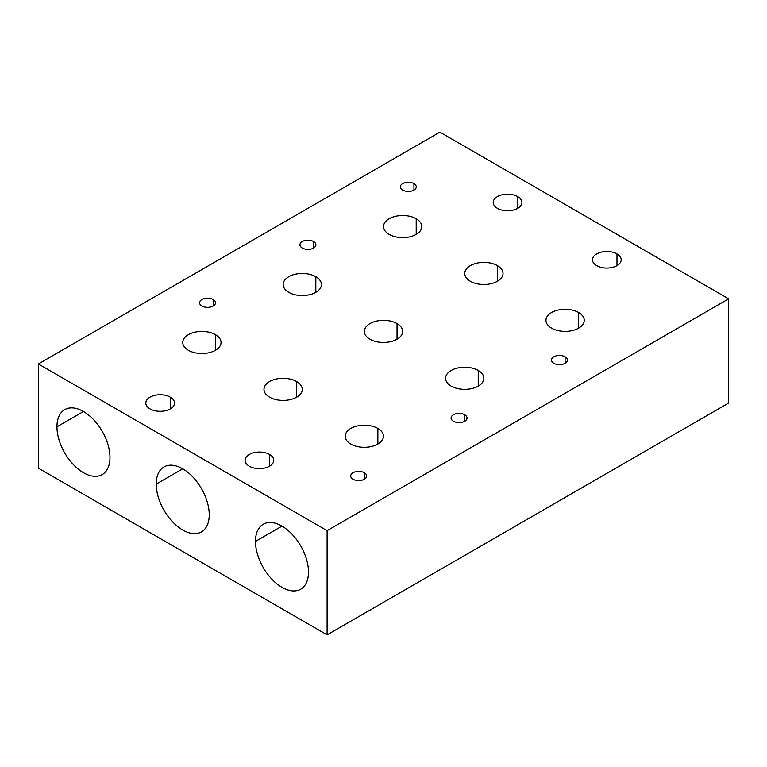 <?xml version="1.0" encoding="UTF-8"?>
<svg xmlns="http://www.w3.org/2000/svg" width="767" height="767" viewBox="0 0 767 767"><rect width="100%" height="100%" fill="white"/><g stroke="black" fill="none" stroke-linecap="round" stroke-linejoin="round"><path stroke-width="1.15" d="M38.35 468.158L327.106 634.865L728.65 403.039L728.65 298.842L728.65 403.039L327.106 634.865L327.106 530.668L327.106 634.865L38.35 468.158L38.35 363.961L38.35 468.158M439.894 132.135L728.65 298.842L327.106 530.668L38.35 363.961L439.894 132.135L38.35 363.961L327.106 530.668L728.65 298.842L439.894 132.135M156.219 484.111A37.487 21.639 60 0 1 182.728 468.81A37.487 21.639 60 0 1 209.238 514.715A37.487 21.639 60 0 1 182.728 530.026A37.487 21.639 60 0 1 156.219 484.111A37.487 21.639 -120 0 0 172.585 521.838A37.487 21.639 -120 0 0 201.472 531.876A37.487 21.639 -120 0 0 209.238 514.715A37.487 21.639 -120 0 0 192.872 476.997A37.487 21.639 -120 0 0 163.985 466.95A37.487 21.639 -120 0 0 156.219 484.111L182.728 468.81L156.219 484.111M255.478 541.416A37.487 21.639 60 0 1 281.988 526.114A37.487 21.639 60 0 1 308.487 572.029A37.487 21.639 60 0 1 281.988 587.33A37.487 21.639 60 0 1 255.478 541.416A37.487 21.639 -120 0 0 271.844 579.143A37.487 21.639 -120 0 0 300.731 589.19A37.487 21.639 -120 0 0 308.487 572.029A37.487 21.639 -120 0 0 292.131 534.302A37.487 21.639 -120 0 0 263.244 524.254A37.487 21.639 -120 0 0 255.478 541.416L281.988 526.114L255.478 541.416M56.959 426.807A37.487 21.639 60 0 1 83.469 411.505A37.487 21.639 60 0 1 109.978 457.41A37.487 21.639 60 0 1 83.469 472.712A37.487 21.639 60 0 1 56.959 426.807A37.487 21.639 -120 0 0 73.325 464.534A37.487 21.639 -120 0 0 102.212 474.572A37.487 21.639 -120 0 0 109.978 457.41A37.487 21.639 -120 0 0 93.612 419.683A37.487 21.639 -120 0 0 64.725 409.645A37.487 21.639 -120 0 0 56.959 426.807L83.469 411.505L56.959 426.807M578.634 312.514A19.146 11.054 180 0 1 578.634 328.142A19.146 11.054 180 0 1 551.559 328.142A19.146 11.054 180 0 1 551.559 312.514A19.146 11.054 180 0 1 578.634 312.514L578.634 328.142L578.634 312.514A19.146 11.054 0 0 0 557.772 310.117A19.146 11.054 0 0 0 545.96 320.328A19.146 11.054 0 0 0 551.559 328.142A19.146 11.054 0 0 0 572.422 330.539A19.146 11.054 0 0 0 584.243 320.328A19.146 11.054 0 0 0 578.634 312.514M497.419 265.631A19.146 11.054 180 0 1 497.419 281.259A19.146 11.054 180 0 1 470.353 281.259A19.146 11.054 180 0 1 470.353 265.631A19.146 11.054 180 0 1 497.419 265.631L497.419 281.259L497.419 265.631A19.146 11.054 0 0 0 476.566 263.234A19.146 11.054 0 0 0 464.744 273.445A19.146 11.054 0 0 0 470.353 281.259A19.146 11.054 0 0 0 491.216 283.656A19.146 11.054 0 0 0 503.027 273.445A19.146 11.054 0 0 0 497.419 265.631M416.213 218.739A19.146 11.054 180 0 1 416.213 234.376A19.146 11.054 180 0 1 389.137 234.376A19.146 11.054 180 0 1 389.137 218.739A19.146 11.054 180 0 1 416.213 218.739L416.213 234.376L416.213 218.739A19.146 11.054 0 0 0 395.35 216.352A19.146 11.054 0 0 0 383.529 226.562A19.146 11.054 0 0 0 389.137 234.376A19.146 11.054 0 0 0 410 236.763A19.146 11.054 0 0 0 421.821 226.562A19.146 11.054 0 0 0 416.213 218.739M315.822 276.705A19.146 11.054 180 0 1 315.822 292.332A19.146 11.054 180 0 1 288.756 292.332A19.146 11.054 180 0 1 288.756 276.705A19.146 11.054 180 0 1 315.822 276.705L315.822 292.332L315.822 276.705A19.146 11.054 0 0 0 294.959 274.308A19.146 11.054 0 0 0 283.148 284.519A19.146 11.054 0 0 0 288.756 292.332A19.146 11.054 0 0 0 309.609 294.729A19.146 11.054 0 0 0 321.431 284.519A19.146 11.054 0 0 0 315.822 276.705M397.038 323.588A19.146 11.054 180 0 1 397.038 339.215A19.146 11.054 180 0 1 369.962 339.215A19.146 11.054 180 0 1 369.962 323.588A19.146 11.054 180 0 1 397.038 323.588L397.038 339.215L397.038 323.588A19.146 11.054 0 0 0 376.175 321.191A19.146 11.054 0 0 0 364.354 331.402A19.146 11.054 0 0 0 369.962 339.215A19.146 11.054 0 0 0 390.825 341.612A19.146 11.054 0 0 0 402.646 331.402A19.146 11.054 0 0 0 397.038 323.588M478.244 370.471A19.146 11.054 180 0 1 478.244 386.108A19.146 11.054 180 0 1 451.178 386.108A19.146 11.054 180 0 1 451.178 370.471A19.146 11.054 180 0 1 478.244 370.471A19.146 11.054 0 0 0 457.391 368.083A19.146 11.054 0 0 0 445.569 378.294A19.146 11.054 0 0 0 451.178 386.108A19.146 11.054 0 0 0 472.041 388.495A19.146 11.054 0 0 0 483.852 378.294A19.146 11.054 0 0 0 478.244 370.471L478.244 386.108L478.244 370.471M215.441 334.661A19.146 11.054 180 0 1 215.441 350.289A19.146 11.054 180 0 1 188.366 350.289A19.146 11.054 180 0 1 188.366 334.661A19.146 11.054 180 0 1 215.441 334.661L215.441 350.289L215.441 334.661A19.146 11.054 0 0 0 194.578 332.264A19.146 11.054 0 0 0 182.757 342.475A19.146 11.054 0 0 0 188.366 350.289A19.146 11.054 0 0 0 209.228 352.686A19.146 11.054 0 0 0 221.04 342.475A19.146 11.054 0 0 0 215.441 334.661M296.647 381.544A19.146 11.054 180 0 1 296.647 397.172A19.146 11.054 180 0 1 269.581 397.172A19.146 11.054 180 0 1 269.581 381.544A19.146 11.054 180 0 1 296.647 381.544L296.647 397.172L296.647 381.544A19.146 11.054 0 0 0 275.784 379.147A19.146 11.054 0 0 0 263.973 389.358A19.146 11.054 0 0 0 269.581 397.172A19.146 11.054 0 0 0 290.434 399.569A19.146 11.054 0 0 0 302.256 389.358A19.146 11.054 0 0 0 296.647 381.544M377.863 428.437A19.146 11.054 180 0 1 377.863 444.064A19.146 11.054 180 0 1 350.787 444.064A19.146 11.054 180 0 1 350.787 428.437A19.146 11.054 180 0 1 377.863 428.437A19.146 11.054 0 0 0 357 426.04A19.146 11.054 0 0 0 345.179 436.25A19.146 11.054 0 0 0 350.787 444.064A19.146 11.054 0 0 0 371.65 446.461A19.146 11.054 0 0 0 383.471 436.25A19.146 11.054 0 0 0 377.863 428.437L377.863 444.064L377.863 428.437M565.097 356.799A7.977 4.602 180 0 1 565.097 363.309A7.977 4.602 180 0 1 553.822 363.309A7.977 4.602 180 0 1 553.822 356.799A7.977 4.602 180 0 1 565.097 356.799A7.977 4.602 0 0 0 556.411 355.802A7.977 4.602 0 0 0 551.483 360.059A7.977 4.602 0 0 0 553.822 363.309A7.977 4.602 0 0 0 562.508 364.306A7.977 4.602 0 0 0 567.436 360.059A7.977 4.602 0 0 0 565.097 356.799L565.097 363.309L565.097 356.799M413.95 183.581A7.977 4.602 180 0 1 413.95 190.091A7.977 4.602 180 0 1 402.675 190.091A7.977 4.602 180 0 1 402.675 183.581A7.977 4.602 180 0 1 413.95 183.581L413.95 190.091L413.95 183.581A7.977 4.602 0 0 0 405.264 182.575A7.977 4.602 0 0 0 400.336 186.832A7.977 4.602 0 0 0 402.675 190.091A7.977 4.602 0 0 0 411.371 191.088A7.977 4.602 0 0 0 416.289 186.832A7.977 4.602 0 0 0 413.95 183.581M313.569 241.538A7.977 4.602 180 0 1 313.569 248.048A7.977 4.602 180 0 1 302.284 248.048A7.977 4.602 180 0 1 302.284 241.538A7.977 4.602 180 0 1 313.569 241.538L313.569 248.048L313.569 241.538A7.977 4.602 0 0 0 304.873 240.541A7.977 4.602 0 0 0 299.955 244.788A7.977 4.602 0 0 0 302.284 248.048A7.977 4.602 0 0 0 310.98 249.045A7.977 4.602 0 0 0 315.908 244.788A7.977 4.602 0 0 0 313.569 241.538M464.716 414.755A7.977 4.602 180 0 1 464.716 421.265A7.977 4.602 180 0 1 453.431 421.265A7.977 4.602 180 0 1 453.431 414.755A7.977 4.602 180 0 1 464.716 414.755A7.977 4.602 0 0 0 456.02 413.758A7.977 4.602 0 0 0 451.092 418.015A7.977 4.602 0 0 0 453.431 421.265A7.977 4.602 0 0 0 462.127 422.272A7.977 4.602 0 0 0 467.045 418.015A7.977 4.602 0 0 0 464.716 414.755L464.716 421.265L464.716 414.755M213.178 299.494A7.977 4.602 180 0 1 213.178 306.004A7.977 4.602 180 0 1 201.903 306.004A7.977 4.602 180 0 1 201.903 299.494A7.977 4.602 180 0 1 213.178 299.494L213.178 306.004L213.178 299.494A7.977 4.602 0 0 0 204.492 298.497A7.977 4.602 0 0 0 199.564 302.744A7.977 4.602 0 0 0 201.903 306.004A7.977 4.602 0 0 0 210.589 307.001A7.977 4.602 0 0 0 215.517 302.744A7.977 4.602 0 0 0 213.178 299.494M364.325 472.712A7.977 4.602 180 0 1 364.325 479.231A7.977 4.602 180 0 1 353.05 479.231A7.977 4.602 180 0 1 353.05 472.712A7.977 4.602 180 0 1 364.325 472.712A7.977 4.602 0 0 0 355.629 471.715A7.977 4.602 0 0 0 350.711 475.971A7.977 4.602 0 0 0 353.05 479.231A7.977 4.602 0 0 0 361.736 480.228A7.977 4.602 0 0 0 366.664 475.971A7.977 4.602 0 0 0 364.325 472.712L364.325 479.231L364.325 472.712M269.581 454.486A14.352 8.293 180 0 1 269.581 466.202A14.352 8.293 180 0 1 249.275 466.202A14.352 8.293 180 0 1 249.275 454.486A14.352 8.293 180 0 1 269.581 454.486L269.581 466.202L269.581 454.486A14.352 8.293 0 0 0 253.935 452.683A14.352 8.293 0 0 0 245.066 460.344A14.352 8.293 0 0 0 249.275 466.202A14.352 8.293 0 0 0 264.922 468.004A14.352 8.293 0 0 0 273.781 460.344A14.352 8.293 0 0 0 269.581 454.486M170.322 397.172A14.352 8.293 180 0 1 170.322 408.897A14.352 8.293 180 0 1 150.016 408.897A14.352 8.293 180 0 1 150.016 397.172A14.352 8.293 180 0 1 170.322 397.172L170.322 408.897L170.322 397.172A14.352 8.293 0 0 0 154.675 395.379A14.352 8.293 0 0 0 145.807 403.039A14.352 8.293 0 0 0 150.016 408.897A14.352 8.293 0 0 0 165.662 410.69A14.352 8.293 0 0 0 174.521 403.039A14.352 8.293 0 0 0 170.322 397.172M616.984 253.906A14.352 8.293 180 0 1 616.984 265.631A14.352 8.293 180 0 1 596.678 265.631A14.352 8.293 180 0 1 596.678 253.906A14.352 8.293 180 0 1 616.984 253.906L616.984 265.631L616.984 253.906A14.352 8.293 0 0 0 601.338 252.113A14.352 8.293 0 0 0 592.479 259.773A14.352 8.293 0 0 0 596.678 265.631A14.352 8.293 0 0 0 612.325 267.424A14.352 8.293 0 0 0 621.193 259.773A14.352 8.293 0 0 0 616.984 253.906M517.725 196.601A14.352 8.293 180 0 1 517.725 208.327A14.352 8.293 180 0 1 497.419 208.327A14.352 8.293 180 0 1 497.419 196.601A14.352 8.293 180 0 1 517.725 196.601L517.725 208.327L517.725 196.601A14.352 8.293 0 0 0 502.078 194.808A14.352 8.293 0 0 0 493.219 202.459A14.352 8.293 0 0 0 497.419 208.327A14.352 8.293 0 0 0 513.065 210.12A14.352 8.293 0 0 0 521.934 202.459A14.352 8.293 0 0 0 517.725 196.601"/></g></svg>
